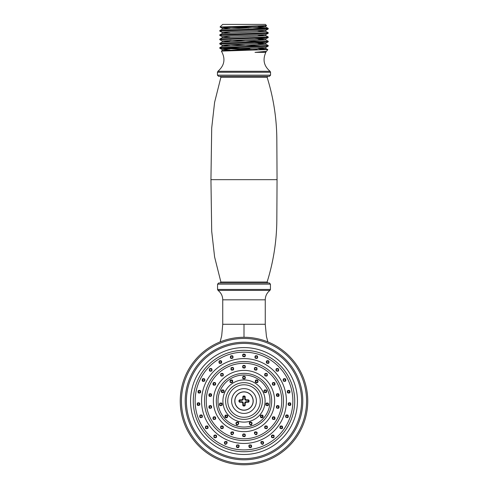 <?xml version="1.0" encoding="UTF-8"?>
<svg xmlns="http://www.w3.org/2000/svg" width="488" height="488" viewBox="0 0 488 488"><rect width="100%" height="100%" fill="white"/><g stroke="black" fill="none" stroke-linecap="round" stroke-linejoin="round"><path stroke-width="0.73" d="M267.875 341.911L266.448 336.525L265.252 324.282L244 324.282L244 337.269M180.243 401.026A63.757 63.757 0 0 1 275.879 345.815A63.757 63.757 0 0 1 275.879 456.237A63.757 63.757 0 0 1 180.243 401.026M186.386 401.026A57.614 57.614 0 0 0 272.81 450.924A57.614 57.614 0 0 0 272.81 351.128A57.614 57.614 0 0 0 186.386 401.026A57.614 57.614 0 0 1 272.81 351.128A57.614 57.614 0 0 1 272.81 450.924A57.614 57.614 0 0 1 186.386 401.026M257.426 356.039C258.018 358.247 257.249 358.924 255.12 358.064C254.614 355.959 255.383 355.282 257.426 356.039M268.809 360.974L268.809 360.974C269.419 363.194 268.656 363.871 266.515 363.017C266.009 360.919 266.771 360.235 268.809 360.974M278.428 368.8L278.428 368.8C279.069 371.026 278.306 371.716 276.153 370.856C275.641 368.769 276.403 368.086 278.428 368.8M285.578 378.932L285.578 378.932C286.236 381.171 285.486 381.86 283.321 381.006C282.808 378.932 283.558 378.243 285.578 378.932M289.726 390.626L289.726 390.626C290.403 392.87 289.652 393.566 287.475 392.712C286.968 390.65 287.719 389.955 289.726 390.626M290.561 403.015L290.561 403.015C291.251 405.272 290.5 405.967 288.316 405.095C287.822 403.045 288.567 402.35 290.561 403.015M288.03 415.178L288.03 415.178C288.719 417.441 287.969 418.131 285.779 417.252C285.297 415.209 286.047 414.519 288.03 415.178M282.32 426.213L282.32 426.213C282.997 428.482 282.241 429.172 280.051 428.269C279.594 426.231 280.344 425.548 282.32 426.213M273.847 435.296L273.988 435.449C274.415 437.669 273.609 438.297 271.56 437.333C271.114 435.302 271.877 434.625 273.847 435.296M263.239 441.762L263.587 442.262C263.331 447.905 257.847 440.054 263.239 441.762M251.283 445.123C252.046 447.063 251.399 447.85 249.344 447.49C248.331 445.349 248.978 444.562 251.283 445.123M245.122 354.355C245.702 356.557 244.933 357.234 242.817 356.38C242.31 354.264 243.079 353.587 245.122 354.355M230.574 356.039C232.617 355.282 233.386 355.959 232.88 358.064C230.751 358.924 229.982 358.247 230.574 356.039M219.191 360.974C221.229 360.235 221.991 360.919 221.485 363.017C219.344 363.871 218.581 363.194 219.191 360.974L219.191 360.974M209.572 368.8C211.597 368.086 212.359 368.769 211.847 370.856C209.694 371.716 208.931 371.026 209.572 368.8L209.572 368.8M202.422 378.932C204.441 378.243 205.192 378.932 204.679 381.006C202.514 381.86 201.764 381.171 202.422 378.932L202.422 378.932M198.274 390.626C200.281 389.955 201.032 390.65 200.525 392.712C198.348 393.566 197.597 392.87 198.274 390.626L198.274 390.626M197.439 403.015C199.433 402.35 200.178 403.045 199.684 405.095C197.5 405.967 196.749 405.272 197.439 403.015L197.439 403.015M199.97 415.178C201.953 414.519 202.703 415.209 202.221 417.252C200.031 418.131 199.281 417.441 199.97 415.178L199.97 415.178M205.68 426.213C207.656 425.548 208.406 426.231 207.949 428.269C205.759 429.172 205.003 428.482 205.68 426.213L205.68 426.213M214.153 435.296C216.123 434.625 216.886 435.302 216.44 437.333C214.391 438.297 213.585 437.669 214.012 435.449L214.153 435.296M224.761 441.762C230.153 440.054 224.669 447.905 224.413 442.262L224.761 441.762M236.717 445.123C239.022 444.562 239.669 445.349 238.656 447.49C236.601 447.85 235.954 447.063 236.717 445.123M245.049 434.192C245.732 436.449 244.982 437.138 242.786 436.254C242.304 434.216 243.061 433.533 245.049 434.192M256.822 367.732C257.45 369.941 256.694 370.624 254.547 369.788C254.022 367.696 254.779 367.006 256.822 367.732M267.125 373.68L267.125 373.68C267.76 375.9 267.003 376.59 264.856 375.736C264.337 373.643 265.094 372.96 267.125 373.68M274.774 382.787L274.774 382.787C275.415 385.032 274.659 385.715 272.499 384.843C271.999 382.763 272.755 382.08 274.774 382.787M274.707 417.014L274.707 417.014C275.452 419.259 274.72 419.973 272.505 419.143C271.975 417.118 272.713 416.41 274.707 417.014M278.837 405.876L278.837 405.876C279.471 408.151 278.709 408.828 276.543 407.907C276.098 405.851 276.861 405.174 278.837 405.876M278.837 393.969L278.837 393.969C279.478 396.232 278.721 396.915 276.556 396.018C276.086 393.95 276.842 393.267 278.837 393.969M267.058 426.14L267.217 426.305C267.692 428.501 266.899 429.153 264.838 428.25C264.331 426.231 265.069 425.53 267.058 426.14M256.761 432.112L257.17 432.722C256.725 438.23 251.479 430.446 256.761 432.112M245.104 365.671C245.726 367.86 244.97 368.55 242.835 367.738C242.286 365.634 243.042 364.945 245.104 365.671M231.178 367.732C233.221 367.006 233.978 367.696 233.453 369.788C231.306 370.624 230.549 369.941 231.178 367.732M220.875 373.68C222.906 372.96 223.663 373.643 223.144 375.736C220.997 376.59 220.24 375.9 220.875 373.68L220.875 373.68M213.226 382.787C215.245 382.08 216.001 382.763 215.501 384.843C213.341 385.715 212.585 385.032 213.226 382.787L213.226 382.787M213.293 417.014C215.287 416.41 216.025 417.118 215.495 419.143C213.28 419.973 212.548 419.259 213.293 417.014L213.293 417.014M209.163 405.876C211.139 405.174 211.902 405.851 211.456 407.907C209.291 408.828 208.529 408.151 209.163 405.876L209.163 405.876M209.163 393.969C211.158 393.267 211.914 393.95 211.444 396.018C209.279 396.915 208.522 396.232 209.163 393.969L209.163 393.969M220.942 426.14C222.931 425.53 223.669 426.231 223.162 428.25C221.101 429.153 220.308 428.501 220.783 426.305L220.942 426.14M231.239 432.112C236.521 430.446 231.275 438.23 230.83 432.722L231.239 432.112M257.774 380.237C258.39 382.458 257.627 383.141 255.48 382.281C254.974 380.183 255.736 379.499 257.774 380.237M266.381 390.174L266.381 390.174C267.052 392.419 266.308 393.115 264.13 392.26C263.611 390.193 264.362 389.497 266.381 390.174M268.235 403.222L268.235 403.222C268.931 405.491 268.186 406.187 265.997 405.315C265.502 403.271 266.253 402.576 268.235 403.222M262.757 415.245C263.557 417.179 262.928 417.984 260.854 417.655C259.823 415.532 260.458 414.733 262.757 415.245M251.674 422.407L252.082 423.084C251.338 428.507 246.495 420.558 251.674 422.407M245.135 376.553C245.702 378.749 244.927 379.42 242.81 378.566C242.31 376.443 243.085 375.772 245.135 376.553M230.226 380.237C232.264 379.499 233.026 380.183 232.52 382.281C230.373 383.141 229.61 382.458 230.226 380.237M221.619 390.174C223.638 389.497 224.389 390.193 223.87 392.26C221.692 393.115 220.948 392.419 221.619 390.174L221.619 390.174M219.765 403.222C221.747 402.576 222.498 403.271 222.003 405.315C219.814 406.187 219.069 405.491 219.765 403.222L219.765 403.222M225.243 415.245C227.542 414.733 228.177 415.532 227.146 417.655C225.072 417.984 224.443 417.179 225.243 415.245M236.326 422.407C241.505 420.558 236.662 428.507 235.917 423.084L236.326 422.407M244.872 376.852L243.384 376.644L242.896 377.23L242.994 378.267L244.689 378.609L245.08 378.133L244.872 376.852A1.183 1.183 0 0 1 245.061 378.163M242.847 377.395A1.183 1.183 0 0 1 243.591 376.541M244.659 378.627A1.183 1.183 0 0 1 243.006 378.285M244.848 365.963L243.366 365.793L242.878 366.415L243.006 367.421L244.714 367.732L245.086 367.244L244.848 365.963A1.183 1.183 0 0 1 244.744 367.702A1.183 1.183 0 0 1 243.018 367.446M242.817 366.787A1.183 1.183 0 0 1 243.567 365.689M245.183 435.265L244.805 434.405L243.457 434.216L242.926 434.777L242.969 435.839L244.61 436.272L245.183 435.265A1.183 1.183 0 0 1 243.732 436.412A1.183 1.183 0 0 1 242.939 434.747A1.183 1.183 0 0 1 244.744 434.35M244.866 354.648L243.39 354.447L242.884 355.063L242.994 356.069L244.695 356.405L245.061 355.972L244.866 354.648A1.183 1.183 0 0 1 245.067 355.959M242.817 355.453A1.183 1.183 0 0 1 243.585 354.349M244.653 356.435A1.183 1.183 0 0 1 243.006 356.094M262.471 415.465L261.165 415.264L260.671 416.965L262.337 417.307L262.471 415.465M262.684 415.733A1.183 1.183 0 0 1 262.721 416.862M262.489 417.179A1.183 1.183 0 0 1 261.781 417.508M260.653 416.935A1.183 1.183 0 0 1 262.422 415.428M265.99 390.394L264.661 390.296C263.77 391.834 264.203 392.486 265.96 392.267L266.076 390.461A1.183 1.183 0 0 1 266.405 391.022M266.338 391.803A1.183 1.183 0 0 1 264.429 392.151A1.183 1.183 0 0 1 264.777 390.241M267.308 403.186A1.183 1.183 0 0 1 267.936 403.478L266.576 403.314L266.198 405.064L266.771 405.473L267.827 405.308L267.936 403.478A1.183 1.183 0 0 1 267.942 405.217A1.183 1.183 0 0 1 266.21 405.083L266.576 403.314M266.149 404.997A1.183 1.183 0 0 1 266.509 403.35M251.716 423.12L251.405 422.608L250.112 422.376L249.533 423.993C250.777 424.987 251.503 424.694 251.716 423.12A1.183 1.183 0 0 1 250.527 424.633A1.183 1.183 0 0 1 249.496 423.011A1.183 1.183 0 0 1 251.369 422.571M257.487 380.536L256.023 380.353L255.596 381.921L257.329 382.317L257.816 381.299L257.487 380.536A1.183 1.183 0 0 1 257.524 382.141A1.183 1.183 0 0 1 255.925 382.299A1.183 1.183 0 0 1 257.017 380.243M256.822 432.795L256.505 432.325L255.175 432.148L254.693 433.795C255.993 434.716 256.7 434.387 256.822 432.795M255.071 434.192A1.183 1.183 0 0 1 254.754 432.508A1.183 1.183 0 0 1 256.45 432.276M277.922 405.809A1.183 1.183 0 0 1 278.544 406.126L277.178 405.925L276.757 407.657L277.324 408.084L278.386 407.944L278.544 406.126A1.183 1.183 0 0 1 278.874 406.717M278.544 407.815A1.183 1.183 0 0 1 277.068 407.956M276.714 407.59A1.183 1.183 0 0 1 277.111 405.961M274.463 383.05L273.06 382.885C272.151 384.41 272.579 385.069 274.341 384.867L274.482 383.068A1.183 1.183 0 0 1 274.799 383.629M274.72 384.41A1.183 1.183 0 0 1 272.853 384.776A1.183 1.183 0 0 1 273.06 382.885C272.115 384.294 272.542 384.959 274.341 384.867M266.79 426.372L265.38 426.25L265.014 427.891C266.491 428.751 267.156 428.324 267.009 426.622L266.79 426.372A1.183 1.183 0 0 1 266.296 428.397A1.183 1.183 0 0 1 264.856 427.006A1.183 1.183 0 0 1 266.735 426.323M266.844 373.967L265.399 373.784C264.514 375.309 264.947 375.967 266.704 375.754L267.174 374.607L266.844 373.967A1.183 1.183 0 0 1 266.863 375.608A1.183 1.183 0 0 1 265.222 375.681A1.183 1.183 0 0 1 265.606 373.686M273.475 416.99L274.427 417.258L273.079 417.112L272.688 418.832L273.695 419.326L274.354 419.094L274.427 417.258A1.183 1.183 0 0 1 274.103 419.235A1.183 1.183 0 0 1 272.475 418.07A1.183 1.183 0 0 1 274.244 417.124M278.111 393.969A1.183 1.183 0 0 1 278.544 394.237L277.147 394.048L276.812 395.835L278.398 396.049L278.544 394.237A1.183 1.183 0 0 1 278.868 394.81M278.556 395.914A1.183 1.183 0 0 1 276.672 395.628A1.183 1.183 0 0 1 277.721 393.901M254.541 369.019A1.183 1.183 0 0 1 256.554 368.025L255.09 367.848L254.529 368.818L254.693 369.453L256.413 369.8L256.883 368.995L256.554 368.025A1.183 1.183 0 0 1 256.779 369.349M256.371 369.831A1.183 1.183 0 0 1 254.724 369.501M251.375 446.014A1.183 1.183 0 0 1 249.935 447.325A1.183 1.183 0 0 1 249.234 445.507L249.161 446.721L250.826 447.179L251.167 446.855L251.027 445.33L249.697 445.111L249.24 445.501A1.183 1.183 0 0 1 250.972 445.282M255.126 357.295A1.183 1.183 0 0 1 257.152 356.332L255.688 356.13L255.12 357.027L255.273 357.735L256.987 358.1L257.444 357.411L257.152 356.332A1.183 1.183 0 0 1 257.359 357.655M257.133 357.978A1.183 1.183 0 0 1 255.303 357.777M286.974 415.123L287.743 415.422L286.389 415.245L285.98 416.965L286.724 417.447L287.621 417.252L287.743 415.422A1.183 1.183 0 0 1 286.676 417.435M286.011 417.014A1.183 1.183 0 0 1 287.334 415.172M281.015 426.152L282.034 426.445L280.691 426.256L280.24 427.952L281.283 428.488L281.899 428.281L282.034 426.445A1.183 1.183 0 0 1 282.387 427.061M282.064 428.147A1.183 1.183 0 0 1 280.954 428.452M280.228 427.921A1.183 1.183 0 0 1 281.911 426.341M263.239 442.354L261.659 441.756L261.123 443.397C262.471 444.348 263.172 444.007 263.239 442.354M261.202 443.525A1.183 1.183 0 0 1 262.922 441.927M261.659 441.756L263.172 442.226A1.183 1.183 0 0 1 263.178 442.238M273.573 435.516C272.139 434.979 271.529 435.467 271.743 436.98C273.189 437.889 273.872 437.486 273.78 435.778L273.573 435.516A1.183 1.183 0 0 1 273.024 437.529A1.183 1.183 0 0 1 271.615 436.101A1.183 1.183 0 0 1 273.518 435.473M268.522 361.266L267.07 361.077L266.637 362.639L268.369 363.041L268.858 362.084L268.522 361.266A1.183 1.183 0 0 1 266.985 363.041A1.183 1.183 0 0 1 267.668 360.906M278.142 369.08L276.702 368.904C275.811 370.435 276.245 371.087 278.001 370.874L278.453 369.63L278.142 369.08A1.183 1.183 0 0 1 278.453 369.63L278.453 369.636M278.148 370.752A1.183 1.183 0 0 1 276.458 370.74A1.183 1.183 0 0 1 277.678 368.8M285.285 379.213L283.863 379.042C282.967 380.573 283.4 381.232 285.157 381.012L285.285 379.213A1.183 1.183 0 0 1 285.218 380.969A1.183 1.183 0 0 1 283.479 380.713A1.183 1.183 0 0 1 283.918 379.011M288.994 390.632A1.183 1.183 0 0 1 289.427 390.894L288.03 390.729L287.731 392.535L289.311 392.712L289.427 390.894A1.183 1.183 0 0 1 289.762 391.467M289.469 392.572A1.183 1.183 0 0 1 287.633 392.401A1.183 1.183 0 0 1 288.207 390.644M288.89 403.106L288.53 404.851A1.183 1.183 0 0 1 289.549 402.96A1.183 1.183 0 0 1 290.269 403.271L288.896 403.106L288.53 404.851L290.153 405.095L290.269 403.271A1.183 1.183 0 0 1 290.61 403.857M290.317 404.955A1.183 1.183 0 0 1 288.841 405.138M217.556 284.144L218.734 282.961L269.266 282.961L270.444 284.144L217.556 284.144L217.556 289.439L270.444 289.439L269.974 290.384L218.026 290.384L269.974 290.384C266.918 292.788 265.344 295.935 265.252 299.827L222.748 299.827L222.748 324.282L244 324.282M267.113 282.021L267.778 282.961L220.222 282.961L220.887 282.021L267.113 282.021C273.426 261.842 276.672 241.157 276.83 219.954L277.056 179.657L210.944 179.657L211.707 231.336L214.604 256.975L220.887 282.021M277.056 179.657L276.83 139.355C276.672 118.157 273.426 97.466 267.113 77.287L220.887 77.287L214.604 102.334L211.707 127.978L210.944 179.657M269.382 76.348L218.618 76.348L217.434 75.17L270.565 75.17L269.382 76.348M217.434 72.242L217.922 71.285L270.077 71.285L270.565 72.242L217.434 72.242L217.434 75.17M217.922 71.285C224.541 65.496 225.694 58.767 221.381 51.106L267.82 49.587L266.472 51.325M259.647 49.197L267.82 49.587M245.531 49.581L238.681 49.197L256.956 49.197M266.387 51.38L255.017 52.356L266.46 51.313M255.017 52.356L265.844 52.356C262.489 59.731 263.898 66.045 270.077 71.285M257.634 52.259L260.561 52.356M237.131 27.236L268.168 28.335L265.801 27.096L257.981 26.541M268.199 28.371L219.868 30.476M268.199 32.653L219.832 34.758L222.199 33.526L265.838 31.421L257.981 30.823M268.193 36.935L219.85 39.04L222.199 37.808L265.838 35.703L257.981 35.105M268.168 41.218L219.868 43.322M268.162 45.5L219.874 47.604M219.826 47.641L249.954 48.885M238.681 49.197L219.832 48.312L222.199 49.544M219.801 48.275L268.119 46.171M268.15 46.134L229.769 44.634M219.801 43.993L268.162 41.883L265.801 43.121M268.199 41.846L229.769 40.352M219.801 39.705L268.162 37.6L265.801 38.833L222.168 40.937L230.019 41.535M219.801 35.423L268.162 33.318L265.801 34.55M219.832 31.14L268.119 29.036M248.715 28.06L220.058 27.011L222.199 28.127M222.156 24.98L222.632 24.4L265.368 24.4L266.546 25.571M222.748 324.282L221.698 335.793L220.125 341.911M225.529 415.465L225.663 417.307L227.329 416.965L226.835 415.264L225.529 415.465M225.578 415.428A1.183 1.183 0 0 1 227.347 416.941M226.219 417.508A1.183 1.183 0 0 1 225.511 417.179M225.279 416.862A1.183 1.183 0 0 1 225.316 415.733M221.668 390.815L221.924 390.461L222.04 392.267C223.797 392.486 224.23 391.834 223.339 390.296L221.924 390.461A1.183 1.183 0 0 0 221.991 392.23A1.183 1.183 0 0 0 223.742 391.937A1.183 1.183 0 0 0 223.223 390.241M220.625 403.21L219.826 403.79L220.173 405.308L221.229 405.473L221.802 405.064L221.424 403.314L220.064 403.478A1.183 1.183 0 0 1 222.022 404.564A1.183 1.183 0 0 1 220.289 405.388A1.183 1.183 0 0 1 220.064 403.478L219.826 403.783M236.284 423.12C236.497 424.694 237.223 424.987 238.467 423.993L237.888 422.376L236.595 422.608L236.284 423.12M236.381 422.889A1.183 1.183 0 0 1 238.345 422.73A1.183 1.183 0 0 1 237.705 424.597A1.183 1.183 0 0 1 236.247 423.273M230.513 380.536L230.184 381.299L230.671 382.317L232.404 381.921L231.977 380.353L230.513 380.536A1.183 1.183 0 0 0 230.476 382.141A1.183 1.183 0 0 0 232.075 382.299A1.183 1.183 0 0 0 230.983 380.243M231.178 432.795C231.3 434.387 232.007 434.716 233.307 433.795L232.825 432.148L231.495 432.325L231.178 432.795M231.288 432.581A1.183 1.183 0 0 1 233.118 432.356A1.183 1.183 0 0 1 232.929 434.192M209.126 406.717A1.183 1.183 0 0 1 209.456 406.126L209.614 407.944L210.676 408.084L211.243 407.657L210.822 405.925L209.456 406.126A1.183 1.183 0 0 1 210.078 405.809M210.889 405.961A1.183 1.183 0 0 1 211.286 407.59M210.932 407.956A1.183 1.183 0 0 1 209.456 407.815M213.262 383.458L213.524 383.068L213.659 384.867C215.421 385.069 215.849 384.41 214.94 382.885L213.518 383.068A1.183 1.183 0 0 0 213.201 383.629M213.659 384.867C215.458 384.782 215.885 384.123 214.94 382.885A1.183 1.183 0 0 1 215.147 384.776A1.183 1.183 0 0 1 213.28 384.41M220.991 426.622L220.991 426.622C220.844 428.324 221.509 428.751 222.986 427.891L222.619 426.25L221.088 426.494A1.183 1.183 0 0 1 223.101 426.847A1.183 1.183 0 0 1 221.784 428.415A1.183 1.183 0 0 1 221.088 426.494L222.504 426.189M221.155 373.967L220.826 374.607L221.296 375.754C223.053 375.967 223.486 375.309 222.601 373.784L221.155 373.967A1.183 1.183 0 0 0 221.137 375.608A1.183 1.183 0 0 0 222.778 375.681A1.183 1.183 0 0 0 222.394 373.686M213.335 417.533L213.646 419.094L214.305 419.326L215.312 418.832L214.921 417.112L213.573 417.258A1.183 1.183 0 0 0 213.896 419.235A1.183 1.183 0 0 0 215.525 418.07A1.183 1.183 0 0 0 213.756 417.124M209.132 394.81A1.183 1.183 0 0 1 209.456 394.237L209.602 396.049L211.188 395.835L210.853 394.048L209.456 394.237A1.183 1.183 0 0 1 209.889 393.969M210.279 393.901A1.183 1.183 0 0 1 211.328 395.628A1.183 1.183 0 0 1 209.444 395.914M231.221 369.349A1.183 1.183 0 0 1 231.446 368.025L231.117 368.995L231.586 369.8L233.307 369.453L233.471 368.818L232.91 367.848L231.446 368.025A1.183 1.183 0 0 1 233.459 369.019M233.337 369.398A1.183 1.183 0 0 1 231.446 369.678M236.625 446.014L237.174 447.179L238.839 446.721L238.76 445.501L238.303 445.111L236.973 445.33L236.625 446.014A1.183 1.183 0 0 1 238.73 445.452A1.183 1.183 0 0 1 238.461 447.148M237.711 447.35A1.183 1.183 0 0 1 236.753 446.733M230.641 357.655A1.183 1.183 0 0 1 230.848 356.332L230.556 357.411L231.013 358.1L232.727 357.735L232.88 357.027L232.312 356.13L230.848 356.332A1.183 1.183 0 0 1 232.874 357.295M232.758 357.673A1.183 1.183 0 0 1 230.867 357.978M200.031 415.709L200.379 417.252L201.276 417.447L202.02 416.965L201.611 415.245L200.257 415.422A1.183 1.183 0 0 0 201.324 417.435M200.666 415.172A1.183 1.183 0 0 1 201.465 415.178M201.678 415.282A1.183 1.183 0 0 1 201.989 417.014M205.741 426.719L206.101 428.281L206.717 428.488L207.76 427.952L207.309 426.256L205.966 426.445A1.183 1.183 0 0 0 205.613 427.061M206.089 426.341A1.183 1.183 0 0 1 207.772 427.927M207.046 428.452A1.183 1.183 0 0 1 205.936 428.147M224.761 442.354C224.828 444.007 225.529 444.348 226.877 443.397L226.34 441.756L224.761 442.354M224.822 442.238A1.183 1.183 0 0 1 226.487 441.835A1.183 1.183 0 0 1 226.798 443.525M214.22 435.778L214.22 435.778C214.128 437.486 214.811 437.889 216.257 436.98C216.471 435.467 215.861 434.979 214.427 435.516L214.323 435.631A1.183 1.183 0 0 1 216.343 435.955A1.183 1.183 0 0 1 215.049 437.541A1.183 1.183 0 0 1 214.323 435.631L215.684 435.284M219.478 361.266L219.142 362.084L219.631 363.041L221.363 362.639L220.93 361.077L219.478 361.266A1.183 1.183 0 0 0 219.588 363.011A1.183 1.183 0 0 0 221.314 362.724M220.332 360.906A1.183 1.183 0 0 1 221.369 362.627M209.858 369.08L209.547 369.63L209.999 370.874C211.755 371.087 212.189 370.435 211.298 368.904L209.858 369.08A1.183 1.183 0 0 0 209.547 369.63M210.322 368.8A1.183 1.183 0 0 1 211.542 370.74A1.183 1.183 0 0 1 209.852 370.752M204.082 379.011A1.183 1.183 0 0 1 204.521 380.713A1.183 1.183 0 0 1 202.782 380.969A1.183 1.183 0 0 1 202.715 379.213L202.843 381.012C204.6 381.232 205.033 380.573 204.136 379.042L202.715 379.213A1.183 1.183 0 0 1 202.819 379.121M198.238 391.467A1.183 1.183 0 0 1 198.573 390.894L198.689 392.712L200.269 392.535L199.97 390.729L198.573 390.894A1.183 1.183 0 0 1 199.006 390.632M199.793 390.644A1.183 1.183 0 0 1 200.367 392.401A1.183 1.183 0 0 1 198.531 392.572M197.39 403.857A1.183 1.183 0 0 1 197.731 403.271L197.847 405.095L199.47 404.851L199.104 403.106L197.731 403.271A1.183 1.183 0 0 1 198.451 402.96M199.165 403.137A1.183 1.183 0 0 1 199.458 404.869L199.11 403.106M199.159 405.138A1.183 1.183 0 0 1 197.683 404.955M266.539 25.577L220.058 27.011M241.737 27.236L240.12 27.139M266.527 25.608L265.801 25.986L228.335 27.56L222.211 28.127L230.019 28.682M265.789 30.268L228.329 31.842L222.199 32.409L230.019 32.964M265.789 34.55L228.329 36.13L222.211 36.691L230.019 37.253M248.715 37.875L265.838 38.796M248.715 42.157L265.832 43.078M265.789 43.121L228.329 44.695L222.199 45.262L230.019 45.817M265.789 47.403L228.329 48.977L222.211 49.544L230.025 50.099M223.12 50.898L222.156 50.697L222.156 49.502M221.399 51.075L222.199 50.654L265.838 48.556L257.981 47.958M219.832 47.604L222.199 46.372L265.844 44.274L257.981 43.676M219.832 43.322L222.199 42.09L265.838 39.992L257.981 39.394M222.168 29.28L265.795 27.096M222.748 299.827C222.656 295.935 221.082 292.788 218.026 290.384L217.556 289.439M220.887 77.287L220.222 76.348M244 406.053L242.804 405.455L242.804 403.18L241.847 402.222L239.571 402.222L238.974 401.624L238.974 400.428L239.571 399.831L241.847 399.831L242.804 398.873L242.804 396.598L243.402 396L244.598 396L245.196 396.598L245.196 398.873L246.153 399.831L248.429 399.831L249.026 400.428L249.026 401.624L248.429 402.222L246.153 402.222L245.196 403.18L245.196 405.455L244 406.053M244 410.237A9.211 9.211 0 0 1 236.027 396.421A9.211 9.211 0 0 1 251.973 396.421A9.211 9.211 0 0 1 244 410.237M245.196 398.873L244.946 398.903A1.183 1.183 0 0 0 246.123 400.081L248.368 400.081L246.123 400.081L244.946 398.903L244.946 396.659L243.408 396.305L243.054 398.903L241.877 400.081L239.279 400.435L239.632 401.972L241.877 401.972L243.054 403.149L243.408 405.748L244.946 405.394L244.946 403.149L245.196 405.455M246.123 401.734L248.484 401.618L248.368 400.319L246.123 400.319A1.415 1.415 0 0 1 244.708 398.903L244.592 396.537L243.292 396.659L243.292 398.903A1.415 1.415 0 0 1 241.877 400.319L239.516 400.435L239.632 401.734L241.877 401.734A1.415 1.415 0 0 1 243.292 403.149L243.408 405.51L244.708 405.394L244.708 403.149A1.415 1.415 0 0 1 246.123 401.734L246.123 401.972A1.183 1.183 0 0 0 244.946 403.149L246.123 401.972L248.368 401.972L248.721 401.618L248.429 399.831M241.847 399.831L241.877 400.081A1.183 1.183 0 0 0 243.054 398.903L243.292 398.903M242.804 403.18L243.054 403.149A1.183 1.183 0 0 0 241.877 401.972L241.877 401.734M243.292 405.394L242.804 405.455M243.408 405.51L243.402 406.053M239.571 402.222L239.632 401.734M244.592 405.51L244.598 406.053M238.974 401.624L239.516 401.618M238.974 400.428L239.516 400.435M244.708 403.149L245.196 403.18M239.571 399.831L239.632 400.319M248.368 401.734L248.429 402.222M242.804 398.873L241.889 400.081M248.484 401.618L249.026 401.624M242.804 396.598L243.292 396.659M248.484 400.435L249.026 400.428M243.402 396L243.408 396.537M244.598 396L244.592 396.537M246.123 400.319L246.153 399.831M245.196 396.598L244.708 396.659M181.426 401.026A62.574 62.574 0 0 0 275.287 455.219A62.574 62.574 0 0 0 275.287 346.834A62.574 62.574 0 0 0 181.426 401.026M185.202 401.026A58.798 58.798 0 0 1 273.396 350.11A58.798 58.798 0 0 1 273.396 451.943A58.798 58.798 0 0 1 185.202 401.026M256.395 401.026A12.395 12.395 0 0 1 237.802 411.762A12.395 12.395 0 0 1 237.802 390.29A12.395 12.395 0 0 1 256.395 401.026M260.244 401.026A16.244 16.244 0 0 0 235.881 386.96A16.244 16.244 0 0 0 235.881 415.093A16.244 16.244 0 0 0 260.244 401.026M286.413 401.026A42.413 42.413 0 0 1 222.79 437.76A42.413 42.413 0 0 1 222.79 364.292A42.413 42.413 0 0 1 286.413 401.026M292.879 401.026A48.879 48.879 0 0 0 219.563 358.698A48.879 48.879 0 0 0 219.563 443.354A48.879 48.879 0 0 0 292.879 401.026M274.622 401.026A30.622 30.622 0 0 1 228.689 427.549A30.622 30.622 0 0 1 228.689 374.503A30.622 30.622 0 0 1 274.622 401.026M281.753 401.026A37.753 37.753 0 0 0 225.127 368.33A37.753 37.753 0 0 0 225.127 433.722A37.753 37.753 0 0 0 281.753 401.026M265.088 401.026A21.088 21.088 0 0 1 233.453 419.29A21.088 21.088 0 0 1 233.453 382.763A21.088 21.088 0 0 1 265.088 401.026M270.01 401.026A26.01 26.01 0 0 0 230.995 378.499A26.01 26.01 0 0 0 230.995 423.547A26.01 26.01 0 0 0 270.01 401.026M297.448 401.026A53.448 53.448 0 0 1 244 454.474A53.448 53.448 0 0 1 190.552 401.026A53.448 53.448 0 0 1 244 347.578A53.448 53.448 0 0 1 297.448 401.026M262.367 401.026A18.367 18.367 0 0 1 234.819 416.929A18.367 18.367 0 0 1 234.819 385.123A18.367 18.367 0 0 1 262.367 401.026M271.682 401.026A27.682 27.682 0 0 1 230.159 424.999A27.682 27.682 0 0 1 230.159 377.053A27.682 27.682 0 0 1 271.682 401.026M283.51 401.026A39.51 39.51 0 0 1 224.242 435.241A39.51 39.51 0 0 1 224.242 366.805A39.51 39.51 0 0 1 283.51 401.026M294.715 401.026A50.715 50.715 0 0 1 218.642 444.946A50.715 50.715 0 0 1 218.642 357.106A50.715 50.715 0 0 1 294.715 401.026M244 410.121A9.095 9.095 0 0 0 251.875 396.476A9.095 9.095 0 0 0 236.125 396.476A9.095 9.095 0 0 0 244 410.121M243.292 403.149L241.883 401.972M246.117 400.081L244.708 398.903M243.457 434.216L244.976 434.595M242.939 434.777L242.969 435.839M244.61 436.278L245.055 435.76M243.372 365.786L242.896 366.415M243.006 367.421L244.708 367.732M245.074 367.244L244.958 366.091M243.39 376.638L242.914 377.224M242.994 378.267L244.683 378.609M245.061 378.133L244.976 376.98M243.39 354.44L242.902 355.063M242.994 356.069L244.695 356.411M245.043 355.972L244.97 354.776M249.704 445.105L251.204 445.55M249.252 445.495L249.161 446.721M251.155 446.855L250.826 447.179M261.385 441.939L261.123 443.397M250.112 422.376L251.607 422.864M249.734 422.651L249.533 423.993M255.175 432.148L256.7 432.557M254.84 432.411L254.693 433.795M265.014 427.891L265.387 426.25M267.009 426.622L265.496 426.189M271.743 436.98L272.164 435.357M273.78 435.778L272.316 435.284M280.685 426.262L280.24 427.952M281.289 428.476L281.899 428.281M286.383 415.245L285.98 416.965M286.731 417.435L287.627 417.252M289.75 403.003L290.5 403.57M289.006 405.205L290.159 405.095M289.152 390.711L289.665 391.211M288.03 390.729L287.731 392.535M287.877 392.663L289.317 392.706M278.27 394.048L278.776 394.554M277.147 394.048L276.812 395.835M277.001 396.006L278.398 396.043M277.971 405.833L278.764 406.425M277.172 405.925L276.757 407.657M277.33 408.072L278.392 407.944M273.079 417.112L272.688 418.832M273.701 419.314L274.36 419.088M261.391 415.19L262.703 415.764M261.165 415.27L260.671 416.965M261.812 417.496L262.337 417.307M267.375 403.21L268.174 403.783M266.777 405.461L267.833 405.308M264.661 390.302C263.874 391.852 264.307 392.505 265.96 392.267M266.332 390.815L266.076 390.461M285.224 379.164L285.541 379.579M283.863 379.042C283.01 380.536 283.443 381.195 285.157 381.012M276.702 368.904C275.799 370.337 276.232 370.99 278.001 370.874M278.441 369.623L278.197 369.148M274.738 383.458L274.476 383.068M265.399 373.784C264.612 375.235 265.045 375.894 266.704 375.754M267.162 374.601L266.924 374.052M267.076 361.071L266.521 362.279M266.637 362.639L268.369 363.041M268.845 362.078L268.613 361.37M255.096 367.848L254.547 368.818M254.693 369.453L256.407 369.8M256.865 368.995L256.657 368.147M256.029 380.347L255.48 381.537M255.602 381.921L257.329 382.317M257.804 381.299L257.579 380.646M255.688 356.13L255.139 357.027M255.273 357.735L256.987 358.1M257.426 357.411L257.255 356.454M265.252 299.827L265.252 324.282M270.444 284.144L270.444 289.439M270.565 72.242L270.565 75.17M219.795 30.512L219.795 31.14M219.795 34.794L219.795 35.423M219.795 39.077L219.795 39.705M219.795 43.359L219.795 43.993M219.795 47.641L219.795 48.275M268.205 28.371L268.205 28.999M268.205 32.653L268.205 33.282M268.205 36.935L268.205 37.564M268.205 41.218L268.205 41.846M268.205 45.5L268.205 46.134M236.796 445.55L238.296 445.105M236.845 446.855L237.174 447.179M238.839 446.721L238.748 445.495M224.828 442.226L226.34 441.756M226.877 443.397L226.615 441.939M236.393 422.864L237.888 422.376M238.467 423.993L238.266 422.651M231.3 432.557L232.825 432.148M233.307 433.795L233.16 432.411M222.986 427.891L222.613 426.25M216.257 436.98L215.836 435.357M206.101 428.281L206.711 428.476M207.76 427.952L207.315 426.262M206.985 426.152L205.966 426.445M200.373 417.252L201.269 417.435M202.02 416.965L201.617 415.245M201.025 415.123L200.257 415.422M197.5 403.57L198.25 403.003M197.841 405.095L198.994 405.205M198.335 391.211L198.848 390.711M198.683 392.706L200.123 392.663M199.97 390.729L200.269 392.535M209.224 394.554L209.73 394.048M209.602 396.043L210.999 396.006M211.188 395.835L210.853 394.048M209.236 406.425L210.029 405.833M209.608 407.944L210.67 408.072M211.243 407.657L210.828 405.925M213.64 419.088L214.299 419.314M215.312 418.832L214.921 417.112M214.525 416.99L213.573 417.258M225.297 415.764L226.609 415.19M225.663 417.307L226.188 417.496M227.329 416.965L226.835 415.27M220.167 405.308L221.223 405.461M221.802 405.064L221.424 403.314M222.04 392.267C223.852 392.23 224.285 391.571 223.339 390.302M202.459 379.579L202.776 379.164M202.843 381.012C204.643 380.933 205.076 380.274 204.136 379.042M209.803 369.148L209.559 369.623M209.999 370.874C211.877 370.984 212.31 370.325 211.298 368.904M221.076 374.052L220.838 374.601M221.296 375.754C222.998 375.912 223.431 375.26 222.601 373.784M219.386 361.37L219.155 362.078M219.631 363.041L221.363 362.639M221.479 362.279L220.924 361.071M231.343 368.147L231.135 368.995M231.593 369.8L233.307 369.453M233.453 368.818L232.904 367.848M230.421 380.646L230.196 381.299M230.671 382.317L232.398 381.921M232.52 381.537L231.971 380.347M230.745 356.454L230.574 357.411M231.013 358.1L232.727 357.735M232.861 357.027L232.312 356.13M221.9 25.126L220.045 26.986M222.156 28.084L222.156 29.262M222.156 32.367L222.156 33.544M222.156 36.655L222.156 37.826M222.156 40.937L222.156 42.108M222.156 45.219L222.156 46.397M265.844 25.968L265.844 27.139M265.844 30.25L265.844 31.421M265.844 34.532L265.844 35.703M265.844 38.814L265.844 39.992M265.844 43.097L265.844 44.274M265.844 47.379L265.844 48.556M265.844 51.667L265.844 52.356M268.168 46.171L265.801 47.403M219.832 44.03L222.199 45.262M219.832 39.742L222.199 40.98M219.832 35.459L222.199 36.691M219.832 31.177L222.199 32.409M268.168 29.036L265.801 30.268M265.801 48.513L267.814 49.562M265.801 44.231L268.168 45.463M265.801 39.949L268.168 41.181M265.801 35.667L268.168 36.899M265.801 31.385L268.168 32.617M222.199 29.237L219.832 30.476M267.113 77.287L267.778 76.348M246.111 401.972L244.946 403.143"/></g></svg>
